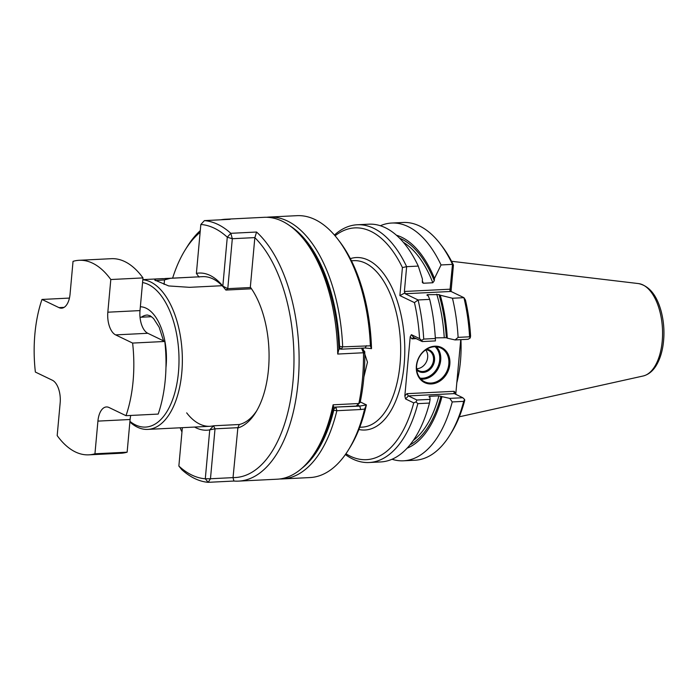 <?xml version="1.0" encoding="UTF-8"?>
<svg xmlns="http://www.w3.org/2000/svg" width="698" height="698" viewBox="0 0 698 698"><rect width="100%" height="100%" fill="white"/><g stroke="black" fill="none" stroke-linecap="round" stroke-linejoin="round"><path stroke-width="1.05" d="M69.434 298.081L41.985 299.451A97.397 49.663 87.1 0 0 35.371 372.06L52.367 380.236A18.733 9.554 87.1 0 1 60.159 402.938L57.184 435.604A97.397 49.663 87.1 0 0 88.847 454.843A97.397 49.663 87.1 0 0 94.945 453.787L127.132 452.182A97.397 49.663 87.1 0 1 121.024 453.238L88.847 454.843M41.985 299.451L58.972 307.626A18.733 9.554 87.1 0 0 61.555 308.184A18.733 9.554 87.1 0 0 70.07 294.024L73.037 261.349A97.397 49.663 87.1 0 1 79.144 260.293A97.397 49.663 87.1 0 1 110.808 279.523L142.985 277.917L140.01 310.593A18.733 9.554 -92.9 0 0 147.802 333.286L164.798 341.47A97.397 49.663 87.1 0 1 158.193 414.08L126.006 415.685L109.01 407.501A18.733 9.554 87.1 0 0 106.428 406.951A18.733 9.554 87.1 0 0 97.921 421.112L94.945 453.787M79.144 260.293L111.322 258.688A97.397 49.663 87.1 0 1 142.985 277.917M147.802 333.286L115.624 334.892L132.611 343.076L164.798 341.47M132.611 343.076A97.397 49.663 87.1 0 1 126.006 415.685M130.735 415.45A18.733 9.554 -92.9 0 0 130.098 419.507L127.132 452.182M115.624 334.892A18.733 9.554 87.1 0 1 107.832 312.198L110.808 279.523M200.841 224.477L196.391 273.389A78.665 40.118 87.1 0 1 222.828 286.11L227.278 237.198A127.359 64.949 87.1 0 0 200.841 224.477L204.418 220.612L230.166 219.32A131.111 66.86 -92.9 0 0 225.506 219.242A131.111 66.86 -92.9 0 0 220.873 219.791M200.282 230.628A131.111 66.86 -92.9 0 0 187.195 246.699L185.258 249.814A127.359 64.949 -92.9 0 0 172.624 278.136M200.125 232.355A127.359 64.949 -92.9 0 0 185.258 249.814M180.093 427.787A127.359 64.949 -92.9 0 0 181.96 431.975M182.353 427.673L178.863 466.055A127.359 64.949 87.1 0 0 205.291 478.776L208.152 482.327L210.473 478.749L205.291 478.776L209.749 429.872L215.019 428.825L210.473 478.749L233.036 477.624L237.878 427.682L215.019 428.825L213.544 425.789L239.292 424.506L237.878 427.682M237.503 428.101A78.665 40.118 87.1 0 0 255.721 412.431A78.665 40.118 87.1 0 0 250.338 287.122L254.84 237.643A127.359 64.949 87.1 0 1 293.012 381.248A127.359 64.949 87.1 0 1 233.001 477.58M233.036 477.624L233.9 481.044A131.111 66.86 87.1 0 0 238.568 481.123A131.111 66.86 87.1 0 0 298.482 377.548A131.111 66.86 87.1 0 0 256.567 232.033L254.883 237.599L232.312 238.725L230.82 233.315L256.567 232.033M225.506 219.242L264.123 217.314A131.111 66.86 87.1 0 1 304.974 240.827L307.216 243.733A127.359 64.949 87.1 0 1 338.914 349.087L340.868 349M304.974 240.827A131.111 66.86 87.1 0 1 337.719 354.052L363.466 352.76L361.547 348.171M338.896 349.096L337.719 354.052M238.568 481.123L277.185 479.203A131.111 66.86 -92.9 0 0 315.496 451.737A131.111 66.86 -92.9 0 0 333.103 404.805L333.609 407.187L356.181 406.062L358.851 403.514A131.111 66.86 -92.9 0 0 363.466 352.76L364.757 351.635L361.643 348.171M315.496 451.737L317.433 448.622A127.359 64.949 -92.9 0 0 333.627 407.187M333.103 404.805L358.851 403.514L360.133 402.467L356.181 406.062M360.133 402.467A127.359 64.949 -92.9 0 0 364.757 351.635M186.68 412.867A74.922 38.207 87.1 0 0 210.019 426.295A74.922 38.207 87.1 0 0 213.544 425.789L209.749 429.872A78.665 40.118 87.1 0 1 194.585 427.063M256.69 410.825A74.922 38.207 87.1 0 1 239.292 424.506M189.577 287.332L168.724 285.944L154.694 280.011L156.151 279.043L202.56 276.644A74.922 38.207 87.1 0 1 225.89 290.071L251.507 288.789M178.863 466.055L181.759 469.623A131.111 66.86 87.1 0 0 208.152 482.327L233.9 481.044M204.418 220.612A131.111 66.86 87.1 0 1 230.82 233.315L227.278 237.198L232.312 238.725L227.775 288.658L222.828 286.11L225.89 290.071L227.775 288.658L250.617 287.515M199.035 277.141L196.391 273.389M266.706 217.279A131.111 66.86 87.1 0 1 269.271 217.052L296.947 215.673A131.111 66.86 87.1 0 1 337.806 239.187A131.111 66.86 87.1 0 1 370.368 345.807L371.484 348.651M337.806 239.187L339.594 241.517A128.109 65.324 87.1 0 1 371.511 348.66M371.476 348.625L365.071 347.997L341.252 349.192L342.674 346.862L370.368 345.807M338.827 346.766L341.252 349.192L338.879 348.04M164.981 278.519L170.696 278.24L164.501 279.881L155.514 280.64M189.559 287.332L222.13 285.709M363.885 376.999L367.471 362.192L362.829 348.11M335.581 407.091L359.784 406.088L366.441 404.91L360.238 401.926M339.219 346.958L339.577 346.374A128.86 65.708 87.1 0 0 289.757 225.707M142.82 279.785A74.922 38.207 87.1 0 1 182.274 355.151A74.922 38.207 87.1 0 1 147.749 429.401A74.922 38.207 87.1 0 1 137.41 427.185A74.922 38.207 87.1 0 1 129.88 421.976M170.696 278.24L203.249 276.617M269.271 217.052A131.111 66.86 87.1 0 1 342.674 346.862L339.577 346.374M301.859 468.297A128.86 65.708 87.1 0 0 333.757 410.258L333.531 409.403L335.965 407.274L336.864 410.712L360.683 409.525L359.784 406.088L357.402 404.945M366.363 404.927L364.609 409.045A131.111 66.86 87.1 0 1 348.319 450.097A131.111 66.86 87.1 0 1 310.008 477.563L282.332 478.941A131.111 66.86 87.1 0 1 279.758 478.976M364.609 409.054L360.683 409.525M333.757 410.258L336.864 410.712A131.111 66.86 87.1 0 1 282.332 478.941M366.389 404.919A128.109 65.324 87.1 0 1 349.873 447.61L348.319 450.097M429.261 396.935A104.883 53.484 87.1 0 0 429.418 396.324L438.911 395.853L441.974 396.639A108.251 55.203 87.1 0 1 407.074 448.203M452.234 401.935L463.699 401.359A119.026 60.691 87.1 0 1 449.748 435.299A119.026 60.691 87.1 0 1 414.97 460.235L403.496 460.802A119.026 60.691 87.1 0 0 452.234 401.935L449.774 398.384L441.974 396.639M403.496 460.802A119.026 60.691 87.1 0 1 392.014 459.258M334.421 235.043A119.026 60.691 87.1 0 1 357.254 224.765A119.026 60.691 87.1 0 1 406.646 266.662L404.386 291.476L405.172 293.745L418.076 299.957L429.698 299.381A119.026 60.691 87.1 0 1 435.351 338.504L435.43 340.912L422.255 341.566L413.705 337.457L411.392 334.682L410.215 336.794L404.84 395.914L405.547 398.942L408.382 395.906L416.933 400.024L430.108 399.361L429.471 403.069A119.026 60.691 87.1 0 1 380.742 461.936L369.111 462.521A119.026 60.691 87.1 0 1 345.37 454.564M430.108 399.361L429.898 397.241L428.921 396.769M460.933 339.638A83.891 42.779 87.1 0 1 456.815 382.74M463.699 401.359L464.598 399.474L464.737 400.329A116.034 59.164 87.1 0 1 451.301 432.804L449.748 435.299M464.598 399.474L462.791 397.729L454.049 393.463L454.136 391.316L455.846 393.375L460.732 339.647M470.592 336.078L470.19 337.98L469.58 336.802A119.026 60.691 87.1 0 0 463.934 297.671L465.461 300.07A116.034 59.164 87.1 0 1 470.592 336.078M380.366 225.733A119.026 60.691 87.1 0 1 391.639 223.046L403.112 222.479A119.026 60.691 87.1 0 1 440.202 243.82L441.991 246.15A116.034 59.164 87.1 0 1 453.438 265.031L451.03 291.459L463.934 297.671L452.461 298.238L440.255 295.202A108.251 55.203 87.1 0 1 447.287 338.19L455.096 339.935L468.114 339.28L470.19 337.98M440.202 243.82A119.026 60.691 87.1 0 1 452.505 264.376L453.438 265.031M422.273 280.631A104.883 53.484 87.1 0 1 423.32 283.24L422.342 282.481L422.421 279.017L418.276 266.086A119.026 60.691 87.1 0 0 368.884 224.18L357.254 224.765M423.32 283.24L432.812 282.769L434.278 280.779A106.384 54.252 -92.9 0 0 399.579 238.193M396.447 235.235A108.251 55.203 87.1 0 1 434.488 278.415L434.278 280.779M434.488 278.415L441.04 264.952L452.505 264.376L449.94 290.63L451.03 291.459L405.172 293.745M391.639 223.046A119.026 60.691 87.1 0 1 441.04 264.952M452.461 298.238A119.026 60.691 87.1 0 1 458.106 337.37L469.58 336.802M458.106 337.37L455.096 339.935M447.287 338.19L446.31 337.719A106.384 54.252 -92.9 0 0 439.025 294.617L440.255 295.202M435.308 337.849L446.31 337.719M439.025 294.617L427.237 294.669L426.958 295.219L427.237 294.669A104.883 53.484 87.1 0 1 427.481 295.463M429.698 299.381L428.188 295.804L426.958 295.219M455.829 394.379L455.846 393.375M413.705 337.457L411.933 338.853L416.165 338.635M431.085 383.045A18.733 15.522 -64.3 0 1 424.611 381.771A18.733 15.522 -64.3 0 1 418.748 358.161A18.733 15.522 -64.3 0 1 440.857 348.023A18.733 15.522 -64.3 0 1 448.116 367.933A18.733 15.522 -64.3 0 1 431.085 383.045M431.39 383.952A19.483 16.141 -64.3 0 1 419.481 356.364A19.483 16.141 -64.3 0 1 448.465 354.916A19.483 16.141 -64.3 0 1 431.39 383.952M454.25 393.62L408.382 395.906L406.943 393.672L454.136 391.316M449.774 398.384L462.791 397.729M429.471 403.069L417.84 403.645L416.034 401.891L413.731 402.877L405.547 398.942M416.933 400.024L416.034 401.891M417.84 403.645A119.026 60.691 87.1 0 1 369.111 462.521M335.066 235.802A116.034 59.164 87.1 0 1 402.423 267.57L406.646 266.662L418.276 266.086M402.423 267.57L399.875 295.594L414.446 302.618L418.076 299.957A119.026 60.691 87.1 0 1 423.721 339.088L435.351 338.504M411.392 334.682L419.577 338.617L421.636 340.397L423.721 339.088M421.636 340.397L422.255 341.566M413.731 402.877A116.034 59.164 87.1 0 1 345.938 453.744M399.875 295.594L405.023 292.872M414.446 302.618A116.034 59.164 87.1 0 1 419.577 338.617M142.567 282.55A72.487 36.959 87.1 0 1 178.845 366.738A72.487 36.959 87.1 0 1 135.525 424.925A72.487 36.959 87.1 0 1 129.933 421.348M425.876 349.742A11.238 9.318 -64.3 0 1 428.738 350.501A11.238 9.318 -64.3 0 1 433.092 362.445A11.238 9.318 -64.3 0 1 422.866 371.519A11.238 9.318 -64.3 0 1 418.983 370.751A11.238 9.318 -64.3 0 1 416.61 368.989M426.67 349.227A11.988 9.938 -64.3 0 1 434.444 361.075A11.988 9.938 -64.3 0 1 423.18 372.427A11.988 9.938 -64.3 0 1 416.706 369.931M436.451 346.793A18.733 15.522 -64.3 0 1 439.103 366.616A18.733 15.522 -64.3 0 1 422.962 379.145A18.733 15.522 -64.3 0 1 420.903 379.093M435.133 346.723A17.982 14.902 -64.3 0 1 438.283 365.857A17.982 14.902 -64.3 0 1 422.648 378.229A17.982 14.902 -64.3 0 1 420.03 378.107M425.649 349.899A11.238 9.318 -64.3 0 1 426.504 361.625A11.238 9.318 -64.3 0 1 417.011 368.701A11.238 9.318 -64.3 0 1 416.593 368.71M130.098 419.507L97.921 421.112M64.076 307.373L58.972 307.626M140.01 310.593L107.832 312.198M366.494 345.676L365.071 347.997M141.354 317.197A39.332 20.059 87.1 0 1 147.365 315.025L150.244 315.819L153.534 318.489L159.17 327.24L163.533 340.86M140.359 306.771A47.944 24.447 87.1 0 1 165.958 367.671M359.758 427.263L362.183 427.141A83.35 42.499 -92.9 0 0 395.112 390.147A83.35 42.499 -92.9 0 0 393.803 303.709A83.35 42.499 -92.9 0 0 353.877 260.659L351.452 260.773M358.885 429.506A86.343 44.026 -92.9 0 0 404.578 341.575A86.343 44.026 -92.9 0 0 350.361 258.635M164.501 279.881L164.091 284.409M413.277 440.429A104.883 53.484 -92.9 0 0 438.911 395.853M409.892 444.949A106.384 54.252 -92.9 0 0 440.988 396.167M432.812 282.769A104.883 53.484 -92.9 0 0 403.392 242.346M444.233 337.404A104.883 53.484 -92.9 0 0 436.739 294.198M404.386 291.476L450.245 289.19M411.933 338.853L410.215 336.794M404.84 395.914L406.943 393.672M643.155 375.995C648.861 374.538 653.485 370.568 657.036 364.094C659.802 359.069 661.756 353.127 662.899 346.252C664.705 334.691 664.182 323.218 661.311 311.832C656.931 295.35 649.341 285.936 638.548 283.589A46.434 23.68 87.1 0 1 662.454 328.714A46.434 23.68 87.1 0 1 643.155 375.995L459.31 416.802M151.562 316.691L140.036 317.267M162.966 278.615L142.837 279.619M210.019 426.295L147.749 429.401M638.548 283.589L451.554 261.279"/></g></svg>
